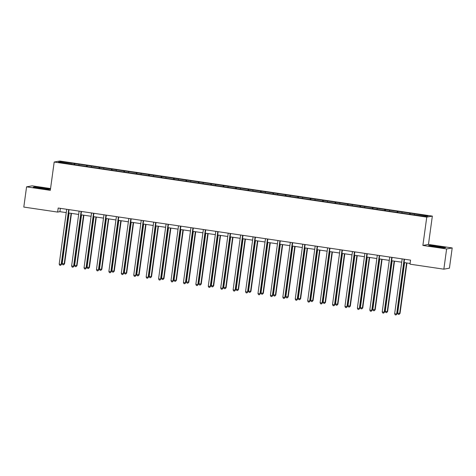 <?xml version="1.0" encoding="UTF-8"?>
<svg xmlns="http://www.w3.org/2000/svg" width="476" height="476" viewBox="0 0 476 476"><rect width="100%" height="100%" fill="white"/><g stroke="black" fill="none" stroke-linecap="round" stroke-linejoin="round"><path stroke-width="0.71" d="M50.551 188.555L32.154 185.836L26.573 186.842L23.8 207.072L57.65 212.076L59.911 211.671L66.241 212.605M432.345 216.11L59.768 161.025L54.187 162.03L426.764 217.115L432.345 216.11L428.465 244.432L422.884 245.438L446.619 248.948L452.2 247.942L428.465 244.432M452.2 247.942L449.427 268.172L443.846 269.178L446.619 248.948M72.007 164.303L411.686 214.527L425.782 216.431L428.073 216.021L410.306 213.212L410.157 214.301M71.995 164.125L58.459 162.12L60.749 161.709L74.839 163.613L74.69 164.702M410.306 213.212L74.839 163.613M443.846 269.178L409.997 264.174L410.55 260.128L58.203 208.03L57.65 212.076M79.07 164.416L78.843 165.136M86.715 165.547L86.436 166.439M91.493 166.255L91.267 166.975M99.139 167.385L98.859 168.278M103.917 168.093L103.697 168.813M111.562 169.224L111.283 170.116M116.34 169.932L116.12 170.646M123.986 171.062L123.712 171.949M128.77 171.765L128.544 172.485M136.416 172.895L136.136 173.788M141.194 173.603L140.967 174.323M148.839 174.734L148.56 175.626M153.617 175.442L153.391 176.162M161.263 176.572L160.983 177.465M166.041 177.28L165.815 177.994M173.686 178.411L173.407 179.297M178.464 179.113L178.244 179.833M186.11 180.243L185.83 181.136M190.888 180.951L190.668 181.671M198.534 182.082L198.26 182.974M203.317 182.79L203.091 183.51M210.963 183.92L210.684 184.813M215.741 184.629L215.515 185.343M223.387 185.759L223.107 186.646M228.165 186.461L227.939 187.181M235.81 187.592L235.531 188.484M240.588 188.3L240.362 189.02M248.234 189.43L247.954 190.323M253.012 190.138L252.786 190.858M260.658 191.269L260.378 192.155M265.435 191.977L265.215 192.691M273.081 193.107L272.808 193.994M277.865 193.809L277.639 194.529M285.511 194.94L285.231 195.832M290.289 195.648L290.062 196.368M297.934 196.778L297.655 197.671M302.712 197.486L302.486 198.2M310.358 198.617L310.078 199.504M315.136 199.319L314.91 200.039M322.782 200.45L322.502 201.342M327.559 201.158L327.333 201.878M335.205 202.288L334.925 203.181M339.983 202.996L339.763 203.716M347.629 204.127L347.355 205.019M352.413 204.835L352.186 205.549M360.058 205.965L359.779 206.852M364.836 206.667L364.61 207.387M372.482 207.798L372.202 208.69M377.26 208.506L377.034 209.226M384.905 209.636L384.626 210.529M389.683 210.344L389.457 211.064M397.329 211.475L397.049 212.367M402.107 212.183L401.881 212.897M409.753 213.313L409.473 214.2M414.531 214.016L414.31 214.735M26.573 186.842L50.307 190.352L54.187 162.03M422.884 245.438L426.764 217.115M68.592 212.95L78.665 214.444M81.015 214.789L91.089 216.277M93.445 216.628L103.512 218.115M105.868 218.466L115.942 219.954M118.292 220.299L128.365 221.792M130.716 222.137L140.789 223.625M143.139 223.976L153.213 225.463M155.563 225.814L165.636 227.302M167.992 227.647L178.06 229.14M180.416 229.486L190.489 230.973M192.84 231.324L202.913 232.812M205.263 233.163L215.336 234.65M217.687 234.995L227.76 236.489M230.11 236.834L240.184 238.321M242.54 238.672L252.607 240.16M254.963 240.511L265.037 241.998M267.387 242.344L277.46 243.837M279.811 244.182L289.884 245.67M292.234 246.021L302.308 247.508M304.658 247.853L314.731 249.347M317.081 249.692L327.155 251.185M329.511 251.53L339.584 253.018M341.935 253.369L352.008 254.856M354.358 255.201L364.432 256.695M366.782 257.04L376.855 258.533M379.205 258.879L389.279 260.366M391.629 260.717L401.702 262.205M404.059 262.55L410.098 263.448M60.749 161.709L61.208 162.53M74.292 163.714L74.012 164.601M60.369 208.351L59.911 211.671M397.882 211.374L397.734 212.469M385.453 209.541L385.304 210.63M373.029 207.703L372.881 208.791M360.606 205.864L360.457 206.953M348.182 204.025L348.033 205.12M335.758 202.193L335.61 203.282M323.335 200.354L323.186 201.443M310.911 198.516L310.757 199.605M298.482 196.677L298.333 197.772M286.058 194.845L285.909 195.934M273.635 193.006L273.486 194.095M261.211 191.168L261.062 192.256M248.787 189.329L248.639 190.424M236.364 187.496L236.209 188.585M223.934 185.658L223.785 186.747M211.511 183.819L211.362 184.908M199.087 181.981L198.938 183.076M186.663 180.148L186.515 181.237M174.24 178.31L174.091 179.398M161.816 176.471L161.661 177.56M149.387 174.632L149.238 175.727M136.963 172.8L136.814 173.889M124.539 170.961L124.391 172.05M112.116 169.123L111.967 170.212M99.692 167.284L99.544 168.379M87.269 165.452L87.114 166.54M438.747 246.318L430.221 245.33L428.537 245.634L443.912 247.907L445.59 247.603L438.717 246.497M33.183 187.181L48.552 189.454L50.236 189.15L34.861 186.878L33.183 187.181M404.154 259.182A0.821 0.803 -100.2 0 0 404.142 259.247L396.639 314.029L394.646 313.738L402.149 258.956A0.821 0.803 -100.2 0 0 402.155 258.885M404.511 259.236L397.014 313.964L396.008 314.975L395.211 314.856L394.646 313.738M397.014 313.964L396.008 314.975M404.588 262.633L397.662 313.196L400.03 313.422L406.938 262.978M400.03 313.422L399.025 314.434L399.656 313.488L406.581 262.925M399.025 314.434L398.228 314.315L397.662 313.196M439.348 247.383A5.319 0.315 7.8 0 0 441.032 247.532A5.319 0.315 7.8 0 0 442.281 247.532A5.319 0.315 7.8 0 0 439.146 246.782A5.319 0.315 7.8 0 0 433.047 246.032A5.319 0.315 7.8 0 0 431.797 246.098A5.319 0.315 7.8 0 0 438.188 247.246M429.179 245.759L430.411 245.533L438.67 246.491L445.084 247.698M43.988 188.924A5.319 0.315 7.8 0 0 46.922 189.079A5.319 0.315 7.8 0 0 42.667 188.151A5.319 0.315 7.8 0 0 36.438 187.639A5.319 0.315 7.8 0 0 40.704 188.502A5.319 0.315 7.8 0 0 42.834 188.793M33.826 187.3L35.051 187.08L43.316 188.032L49.73 189.24M391.73 257.343A0.821 0.803 -100.2 0 0 391.718 257.415L384.209 312.197L382.222 311.899L389.725 257.117A0.821 0.803 -100.2 0 0 389.731 257.046M392.087 257.397L384.59 312.125L383.585 313.137L382.787 313.018L382.222 311.899M384.59 312.125L383.585 313.137M379.307 255.505A0.821 0.803 -100.2 0 0 379.295 255.576L371.786 310.358L369.798 310.06L377.301 255.279A0.821 0.803 -100.2 0 0 377.307 255.213M379.664 255.558L372.167 310.287L371.161 311.298L370.364 311.185L369.798 310.06M372.167 310.287L371.161 311.298M392.164 260.794L385.239 311.358L387.607 311.584L394.515 261.14M387.607 311.584L386.601 312.595L387.232 311.649L394.158 261.086M386.601 312.595L385.804 312.476L385.239 311.358M379.741 258.956L372.815 309.519L374.802 309.817L375.183 309.745L382.091 259.307M375.183 309.745L374.178 310.757L374.802 309.817L381.734 259.253M374.178 310.757L373.38 310.638L372.815 309.519M366.877 253.672A0.821 0.803 -100.2 0 0 366.865 253.738L359.362 308.519L357.369 308.228L364.878 253.446A0.821 0.803 -100.2 0 0 364.884 253.375M367.24 253.72L359.743 308.454L358.737 309.465L357.94 309.346L357.369 308.228M359.743 308.454L358.737 309.465M354.453 251.834A0.821 0.803 -100.2 0 0 354.442 251.899L346.939 306.681L344.945 306.389L352.454 251.608A0.821 0.803 -100.2 0 0 352.46 251.536M354.81 251.887L347.313 306.615L346.308 307.627L345.517 307.508L344.945 306.389M347.313 306.615L346.308 307.627M342.03 249.995A0.821 0.803 -100.2 0 0 342.018 250.067L334.515 304.848L332.522 304.551L340.025 249.769A0.821 0.803 -100.2 0 0 340.031 249.698M342.387 250.049L334.89 304.777L333.884 305.788L333.087 305.669L332.522 304.551M334.89 304.777L333.884 305.788M367.317 257.117L360.392 307.68L362.379 307.978L362.76 307.907L369.668 257.468M362.76 307.907L361.754 308.918L362.379 307.978L369.305 257.415M361.754 308.918L360.957 308.805L360.392 307.68M354.894 255.285L347.968 305.848L350.336 306.074L357.244 255.63M350.336 306.074L349.33 307.085L349.955 306.139L356.881 255.576M349.33 307.085L348.533 306.966L347.968 305.848M342.464 253.446L335.538 304.009L337.906 304.235L344.82 253.791M337.906 304.235L336.901 305.247L337.532 304.301L344.457 253.738M336.901 305.247L336.11 305.128L335.538 304.009M329.606 248.157A0.821 0.803 -100.2 0 0 329.594 248.228L322.091 303.01L320.098 302.712L327.601 247.931A0.821 0.803 -100.2 0 0 327.607 247.865M329.963 248.21L322.466 302.938L321.461 303.95L320.663 303.837L320.098 302.712M322.466 302.938L321.461 303.95M330.041 251.608L323.115 302.171L325.108 302.468L325.483 302.397L332.397 251.959M325.483 302.397L324.477 303.408L325.108 302.468L332.034 251.905M324.477 303.408L323.68 303.289L323.115 302.171M317.183 246.324A0.821 0.803 -100.2 0 0 317.171 246.389L309.662 301.171L307.675 300.88L315.177 246.098A0.821 0.803 -100.2 0 0 315.183 246.027M317.54 246.372L310.043 301.106L309.037 302.117L308.24 301.998L307.675 300.88M310.043 301.106L309.037 302.117M317.617 249.769L310.691 300.332L313.059 300.564L319.967 250.12M313.059 300.564L312.054 301.57L312.684 300.63L319.61 250.067M312.054 301.57L311.256 301.457L310.691 300.332M304.759 244.485A0.821 0.803 -100.2 0 0 304.747 244.551L297.238 299.333L295.251 299.041L302.754 244.259A0.821 0.803 -100.2 0 0 302.76 244.188M305.116 244.539L297.619 299.267L296.613 300.279L295.816 300.16L295.251 299.041M297.619 299.267L296.613 300.279M305.193 247.936L298.268 298.5L300.636 298.726L307.544 248.282M300.636 298.726L299.63 299.737L300.261 298.791L307.187 248.228M299.63 299.737L298.833 299.618L298.268 298.5M292.329 242.647A0.821 0.803 -100.2 0 0 292.318 242.718L284.815 297.5L282.827 297.202L290.33 242.421A0.821 0.803 -100.2 0 0 290.336 242.349M292.692 242.7L285.195 297.429L284.19 298.44L283.393 298.321L282.827 297.202M285.195 297.429L284.19 298.44M292.77 246.098L285.844 296.661L288.212 296.887L295.12 246.443M288.212 296.887L287.207 297.899L287.831 296.953L294.757 246.389M287.207 297.899L286.409 297.78L285.844 296.661M279.906 240.808A0.821 0.803 -100.2 0 0 279.894 240.88L272.391 295.661L270.398 295.364L277.907 240.582A0.821 0.803 -100.2 0 0 277.913 240.517M280.263 240.862L272.766 295.596L271.76 296.602L270.969 296.488L270.398 295.364M272.766 295.596L271.76 296.602M280.346 244.259L273.42 294.822L275.408 295.12L275.788 295.049L282.696 244.61M275.788 295.049L274.783 296.06L275.408 295.12L282.333 244.557M274.783 296.06L273.986 295.941L273.42 294.822M267.482 238.976A0.821 0.803 -100.2 0 0 267.47 239.041L259.967 293.823L257.974 293.531L265.477 238.75A0.821 0.803 -100.2 0 0 265.483 238.678M267.839 239.023L260.342 293.757L259.337 294.769L258.539 294.65L257.974 293.531M260.342 293.757L259.337 294.769M267.917 242.427L260.991 292.984L262.984 293.281L263.359 293.216L270.273 242.772M263.359 293.216L262.353 294.222L262.984 293.281L269.91 242.718M262.353 294.222L261.562 294.108L260.991 292.984M255.059 237.137A0.821 0.803 -100.2 0 0 255.047 237.203L247.544 291.984L245.551 291.693L253.053 236.911A0.821 0.803 -100.2 0 0 253.059 236.84M255.416 237.191L247.919 291.919L246.913 292.93L246.116 292.811L245.551 291.693M247.919 291.919L246.913 292.93M255.493 240.588L248.567 291.151L250.935 291.377L257.849 240.933M250.935 291.377L249.93 292.389L250.56 291.443L257.486 240.88M249.93 292.389L249.132 292.27L248.567 291.151M242.635 235.299A0.821 0.803 -100.2 0 0 242.623 235.37L235.12 290.152L233.127 289.854L240.63 235.073A0.821 0.803 -100.2 0 0 240.636 235.001M242.992 235.352L235.495 290.08L234.489 291.092L233.692 290.973L233.127 289.854M235.495 290.08L234.489 291.092M243.069 238.75L236.144 289.313L238.512 289.539L245.42 239.095M238.512 289.539L237.506 290.55L238.137 289.604L245.063 239.041M237.506 290.55L236.709 290.431L236.144 289.313M230.211 233.46A0.821 0.803 -100.2 0 0 230.2 233.532L222.691 288.313L220.703 288.016L228.206 233.234A0.821 0.803 -100.2 0 0 228.212 233.169M230.568 233.514L223.071 288.248L222.066 289.253L221.269 289.14L220.703 288.016M223.071 288.248L222.066 289.253M230.646 236.911L223.72 287.474L226.088 287.7L232.996 237.262M226.088 287.7L225.083 288.712L225.713 287.772L232.639 237.209M225.083 288.712L224.285 288.593L223.72 287.474M217.782 231.628A0.821 0.803 -100.2 0 0 217.77 231.693L210.267 286.475L208.28 286.183L215.783 231.401A0.821 0.803 -100.2 0 0 215.789 231.33M218.145 231.675L210.648 286.409L209.642 287.421L208.845 287.302L208.28 286.183M210.648 286.409L209.642 287.421M218.222 235.079L211.296 285.636L213.284 285.933L213.665 285.868L220.572 235.424M213.665 285.868L212.659 286.873L213.284 285.933L220.209 235.37M212.659 286.873L211.862 286.76L211.296 285.636M205.358 229.789A0.821 0.803 -100.2 0 0 205.346 229.854L197.843 284.636L195.85 284.345L203.359 229.563A0.821 0.803 -100.2 0 0 203.365 229.491M205.715 229.843L198.218 284.571L197.213 285.582L196.421 285.463L195.85 284.345M198.218 284.571L197.213 285.582M205.799 233.24L198.873 283.803L201.241 284.029L208.149 233.585M201.241 284.029L200.235 285.041L200.86 284.095L207.786 233.532M200.235 285.041L199.438 284.922L198.873 283.803M192.935 227.95A0.821 0.803 -100.2 0 0 192.923 228.022L185.42 282.803L183.427 282.506L190.93 227.724A0.821 0.803 -100.2 0 0 190.941 227.653M193.292 228.004L185.795 282.732L184.789 283.744L183.992 283.625L183.427 282.506M185.795 282.732L184.789 283.744M193.369 231.401L186.443 281.965L188.811 282.191L195.725 231.747M188.811 282.191L187.806 283.202L188.436 282.256L195.362 231.699M187.806 283.202L187.014 283.083L186.443 281.965M180.511 226.112A0.821 0.803 -100.2 0 0 180.499 226.183L172.996 280.965L171.003 280.667L178.506 225.886A0.821 0.803 -100.2 0 0 178.512 225.82M180.868 226.165L173.371 280.899L172.366 281.905L171.568 281.792L171.003 280.667M173.371 280.899L172.366 281.905M180.945 229.563L174.02 280.126L176.013 280.423L176.388 280.352L183.302 229.914M176.388 280.352L175.382 281.364L176.013 280.423L182.939 229.86M175.382 281.364L174.585 281.245L174.02 280.126M168.088 224.279A0.821 0.803 -100.2 0 0 168.076 224.345L160.573 279.126L158.579 278.835L166.082 224.053A0.821 0.803 -100.2 0 0 166.088 223.982M168.445 224.333L160.947 279.061L159.942 280.072L159.145 279.953L158.579 278.835M160.947 279.061L159.942 280.072M168.522 227.73L161.596 278.293L163.964 278.519L170.872 228.075M163.964 278.519L162.959 279.531L163.589 278.585L170.515 228.022M162.959 279.531L162.161 279.412L161.596 278.293M155.664 222.441A0.821 0.803 -100.2 0 0 155.652 222.506L148.143 277.288L146.156 276.996L153.659 222.215A0.821 0.803 -100.2 0 0 153.665 222.143M156.021 222.494L148.524 277.222L147.518 278.234L146.721 278.115L146.156 276.996M148.524 277.222L147.518 278.234M156.098 225.892L149.172 276.455L151.541 276.681L158.448 226.237M151.541 276.681L150.535 277.692L151.166 276.746L158.091 226.183M150.535 277.692L149.738 277.573L149.172 276.455M143.234 220.602A0.821 0.803 -100.2 0 0 143.222 220.674L135.719 275.455L133.732 275.158L141.235 220.376A0.821 0.803 -100.2 0 0 141.241 220.311M143.597 220.656L136.1 275.384L135.095 276.395L134.297 276.276L133.732 275.158M136.1 275.384L135.095 276.395M143.675 224.053L136.749 274.616L139.117 274.842L146.025 224.404M139.117 274.842L138.111 275.854L138.736 274.908L145.662 224.351M138.111 275.854L137.314 275.735L136.749 274.616M130.811 218.764A0.821 0.803 -100.2 0 0 130.799 218.835L123.296 273.617L121.303 273.319L128.812 218.538A0.821 0.803 -100.2 0 0 128.817 218.472M131.168 218.817L123.671 273.551L122.665 274.563L121.874 274.444L121.303 273.319M123.671 273.551L122.665 274.563M131.251 222.215L124.325 272.778L126.313 273.075L126.693 273.004L133.601 222.566M126.693 273.004L125.688 274.015L126.313 273.075L133.238 222.512M125.688 274.015L124.891 273.896L124.325 272.778M118.387 216.931A0.821 0.803 -100.2 0 0 118.375 216.996L110.872 271.778L108.879 271.487L116.382 216.705A0.821 0.803 -100.2 0 0 116.394 216.634M118.744 216.985L111.247 271.713L110.242 272.724L109.444 272.605L108.879 271.487M111.247 271.713L110.242 272.724M118.821 220.382L111.896 270.945L114.264 271.171L121.178 220.727M114.264 271.171L113.258 272.183L113.889 271.237L120.815 220.674M113.258 272.183L112.467 272.064L111.896 270.945M105.964 215.093A0.821 0.803 -100.2 0 0 105.952 215.158L98.449 269.94L96.455 269.648L103.958 214.866A0.821 0.803 -100.2 0 0 103.964 214.795M106.321 215.146L98.824 269.874L97.818 270.886L97.021 270.767L96.455 269.648M98.824 269.874L97.818 270.886M106.398 218.543L99.472 269.107L101.84 269.333L108.754 218.889M101.84 269.333L100.835 270.344L101.465 269.398L108.391 218.835M100.835 270.344L100.037 270.225L99.472 269.107M93.54 213.254A0.821 0.803 -100.2 0 0 93.528 213.325L86.025 268.107L84.032 267.81L91.535 213.028A0.821 0.803 -100.2 0 0 91.541 212.962M93.897 213.308L86.4 268.036L85.394 269.047L84.597 268.928L84.032 267.81M86.4 268.036L85.394 269.047M93.974 216.705L87.049 267.268L89.417 267.494L96.325 217.056M89.417 267.494L88.411 268.506L89.042 267.566L95.968 217.002M88.411 268.506L87.614 268.387L87.049 267.268M81.116 211.415A0.821 0.803 -100.2 0 0 81.104 211.487L73.596 266.268L71.608 265.977L79.111 211.195A0.821 0.803 -100.2 0 0 79.117 211.124M81.473 211.469L73.976 266.203L72.971 267.214L72.173 267.095L71.608 265.977M73.976 266.203L72.971 267.214M81.551 214.866L74.625 265.43L76.993 265.656L83.901 215.217M76.993 265.656L75.987 266.667L76.618 265.727L83.544 215.164M75.987 266.667L75.19 266.554L74.625 265.43M68.693 209.583A0.821 0.803 -100.2 0 0 68.675 209.648L61.172 264.43L59.185 264.138L66.688 209.357A0.821 0.803 -100.2 0 0 66.694 209.285M69.05 209.636L61.553 264.364L60.547 265.376L59.75 265.257L59.185 264.138M61.553 264.364L60.547 265.376M69.127 213.034L62.201 263.597L64.569 263.823L71.477 213.379M64.569 263.823L63.564 264.834L64.189 263.888L71.114 213.325M63.564 264.834L62.767 264.715L62.201 263.597"/></g></svg>
